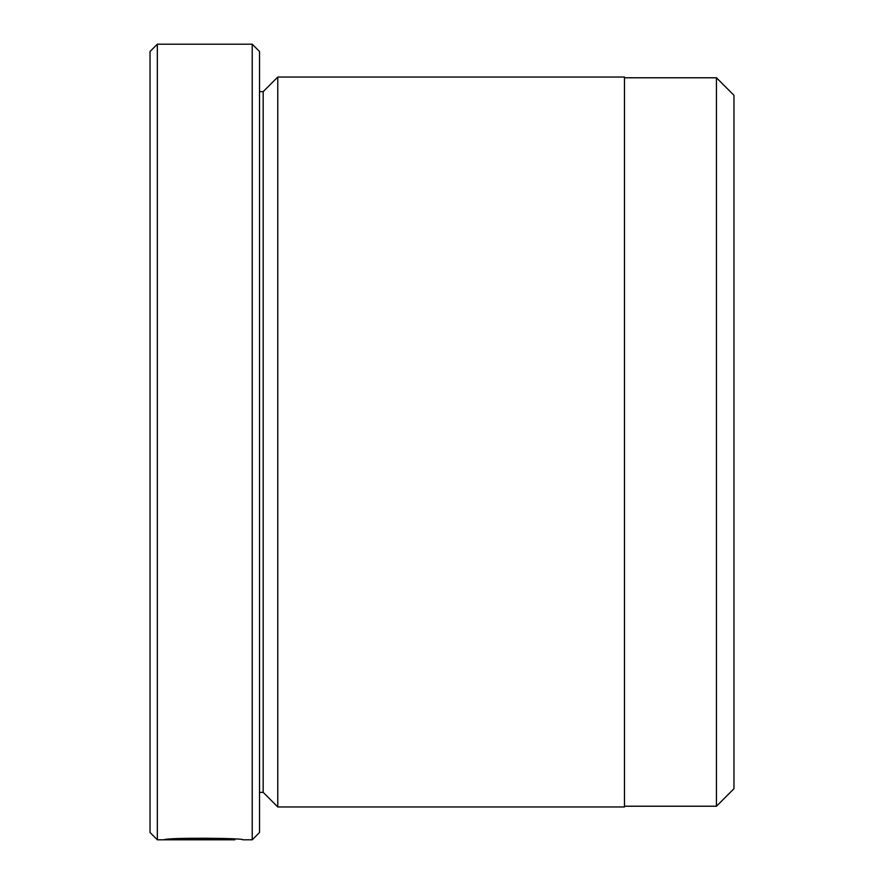 <?xml version="1.0" encoding="UTF-8"?>
<svg xmlns="http://www.w3.org/2000/svg" width="884" height="884" viewBox="0 0 884 884"><rect width="100%" height="100%" fill="white"/><g stroke="black" fill="none" stroke-linecap="round" stroke-linejoin="round"><path stroke-width="1.33" d="M716.449 806.219L716.449 77.781L733.963 95.295L733.963 788.705L716.449 806.219L624.48 806.219M234.923 839.148L234.923 839.8C236.813 839.148 184.944 837.833 174.093 839.645L219.133 839.789L164.093 839.789C166.457 837.424 245.288 838.054 242.813 839.8L252.227 839.8L252.227 44.2L157.341 44.2L157.341 839.8L150.037 832.496L150.037 51.504L157.341 44.2M277.775 806.959L277.775 77.041L624.48 77.041L624.48 806.959L277.775 806.959L263.178 792.351L263.178 91.649L259.52 91.649M252.227 44.2L259.52 51.504L259.52 832.496L252.227 839.8M174.093 838.971L174.093 839.645M263.178 792.351L259.52 792.351M234.901 839.8L157.341 839.8M263.178 91.649L277.775 77.041M624.48 77.781L716.449 77.781"/></g></svg>
